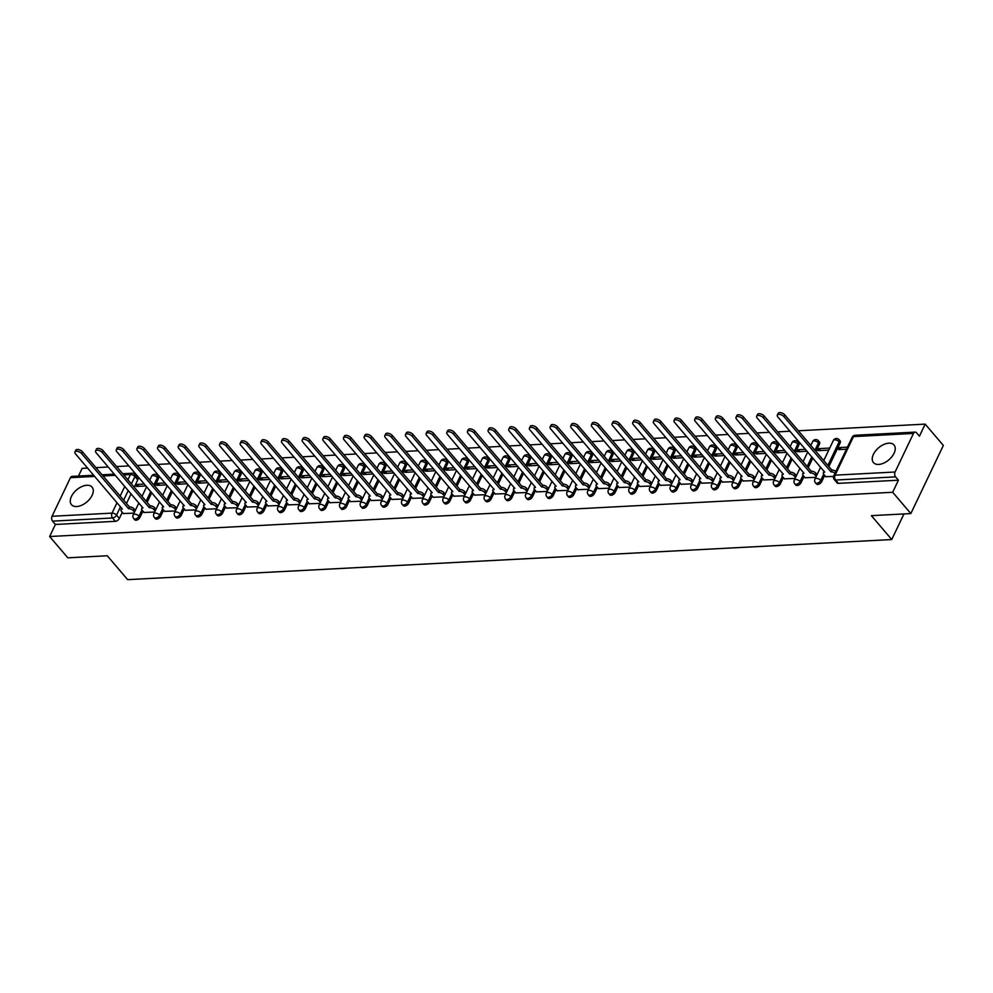 <?xml version="1.0" encoding="UTF-8"?>
<svg xmlns="http://www.w3.org/2000/svg" width="993" height="993" viewBox="0 0 993 993"><rect width="100%" height="100%" fill="white"/><g stroke="black" fill="none" stroke-linecap="round" stroke-linejoin="round"><path stroke-width="1.49" d="M888.822 443.176A13.53 7.907 -40.4 0 0 875.59 450.909A13.53 7.907 -40.4 0 0 873.455 462.589A13.53 7.907 -40.4 0 0 878.681 464.439A13.53 7.907 -40.4 0 0 891.913 456.693A13.53 7.907 -40.4 0 0 894.048 445.025A13.53 7.907 -40.4 0 0 888.822 443.176M86.838 485.279A13.53 7.907 -40.4 0 0 73.606 493.012A13.53 7.907 -40.4 0 0 71.471 504.68A13.53 7.907 -40.4 0 0 76.697 506.542A13.53 7.907 -40.4 0 0 89.929 498.796A13.53 7.907 -40.4 0 0 92.076 487.129A13.53 7.907 -40.4 0 0 86.838 485.279M816.445 483.963A3.475 2.023 -40.4 0 0 817.785 484.435A3.475 2.023 -40.4 0 0 821.732 481.568L820.727 480.389A3.475 2.023 139.6 0 1 816.78 483.256A3.475 2.023 139.6 0 1 815.439 482.784L816.445 483.963M795.79 485.043A3.475 2.023 -40.4 0 0 797.131 485.515A3.475 2.023 -40.4 0 0 801.078 482.66L800.073 481.481A3.475 2.023 139.6 0 1 796.125 484.336A3.475 2.023 139.6 0 1 794.785 483.864L795.79 485.043M775.123 486.136A3.475 2.023 -40.4 0 0 776.464 486.607A3.475 2.023 -40.4 0 0 780.411 483.74L779.418 482.561A3.475 2.023 139.6 0 1 775.459 485.428A3.475 2.023 139.6 0 1 774.118 484.956L775.123 486.136M754.469 487.215A3.475 2.023 -40.4 0 0 755.81 487.687A3.475 2.023 -40.4 0 0 759.757 484.82L758.751 483.641A3.475 2.023 139.6 0 1 754.804 486.508A3.475 2.023 139.6 0 1 753.464 486.036L754.469 487.215M733.815 488.295A3.475 2.023 -40.4 0 0 735.155 488.779A3.475 2.023 -40.4 0 0 739.102 485.912L738.097 484.733A3.475 2.023 139.6 0 1 734.15 487.6A3.475 2.023 139.6 0 1 732.809 487.116L733.815 488.295M713.148 489.388A3.475 2.023 -40.4 0 0 714.488 489.859A3.475 2.023 -40.4 0 0 718.435 486.992L717.43 485.813A3.475 2.023 139.6 0 1 713.483 488.68A3.475 2.023 139.6 0 1 712.142 488.208L713.148 489.388M692.493 490.468A3.475 2.023 -40.4 0 0 693.834 490.939A3.475 2.023 -40.4 0 0 697.781 488.072L696.776 486.905A3.475 2.023 139.6 0 1 692.829 489.76A3.475 2.023 139.6 0 1 691.488 489.288L692.493 490.468M671.839 491.547A3.475 2.023 -40.4 0 0 673.18 492.031A3.475 2.023 -40.4 0 0 677.127 489.164L676.121 487.985A3.475 2.023 139.6 0 1 672.174 490.852A3.475 2.023 139.6 0 1 670.834 490.368L671.839 491.547M651.172 492.64A3.475 2.023 -40.4 0 0 652.513 493.111A3.475 2.023 -40.4 0 0 656.46 490.244L655.454 489.065A3.475 2.023 139.6 0 1 651.507 491.932A3.475 2.023 139.6 0 1 650.167 491.461L651.172 492.64M630.518 493.72A3.475 2.023 -40.4 0 0 631.858 494.191A3.475 2.023 -40.4 0 0 635.805 491.336L634.8 490.157A3.475 2.023 139.6 0 1 630.853 493.012A3.475 2.023 139.6 0 1 629.512 492.54L630.518 493.72M609.863 494.799A3.475 2.023 -40.4 0 0 611.204 495.284A3.475 2.023 -40.4 0 0 615.151 492.416L614.146 491.237A3.475 2.023 139.6 0 1 610.198 494.104A3.475 2.023 139.6 0 1 608.858 493.633L609.863 494.799M589.197 495.892A3.475 2.023 -40.4 0 0 590.537 496.363A3.475 2.023 -40.4 0 0 594.484 493.496L593.479 492.317A3.475 2.023 139.6 0 1 589.532 495.184A3.475 2.023 139.6 0 1 588.191 494.713L589.197 495.892M568.542 496.972A3.475 2.023 -40.4 0 0 569.883 497.443A3.475 2.023 -40.4 0 0 573.83 494.588L572.824 493.409A3.475 2.023 139.6 0 1 568.877 496.277A3.475 2.023 139.6 0 1 567.537 495.792L568.542 496.972M547.888 498.064A3.475 2.023 -40.4 0 0 549.228 498.536A3.475 2.023 -40.4 0 0 553.175 495.668L552.17 494.489A3.475 2.023 139.6 0 1 548.223 497.356A3.475 2.023 139.6 0 1 546.882 496.885L547.888 498.064M527.221 499.144A3.475 2.023 -40.4 0 0 528.561 499.616A3.475 2.023 -40.4 0 0 532.509 496.748L531.503 495.569A3.475 2.023 139.6 0 1 527.556 498.436A3.475 2.023 139.6 0 1 526.216 497.965L527.221 499.144M506.567 500.224A3.475 2.023 -40.4 0 0 507.907 500.708A3.475 2.023 -40.4 0 0 511.854 497.841L510.849 496.661A3.475 2.023 139.6 0 1 506.902 499.529A3.475 2.023 139.6 0 1 505.561 499.045L506.567 500.224M485.912 501.316A3.475 2.023 -40.4 0 0 487.253 501.788A3.475 2.023 -40.4 0 0 491.2 498.92L490.194 497.741A3.475 2.023 139.6 0 1 486.247 500.609A3.475 2.023 139.6 0 1 484.907 500.137L485.912 501.316M465.245 502.396A3.475 2.023 -40.4 0 0 466.586 502.868A3.475 2.023 -40.4 0 0 470.533 500.013L469.528 498.834A3.475 2.023 139.6 0 1 465.58 501.688A3.475 2.023 139.6 0 1 464.24 501.217L465.245 502.396M444.591 503.476A3.475 2.023 -40.4 0 0 445.931 503.96A3.475 2.023 -40.4 0 0 449.879 501.093L448.873 499.913A3.475 2.023 139.6 0 1 444.926 502.781A3.475 2.023 139.6 0 1 443.586 502.297L444.591 503.476M423.937 504.568A3.475 2.023 -40.4 0 0 425.277 505.04A3.475 2.023 -40.4 0 0 429.224 502.173L428.219 500.993A3.475 2.023 139.6 0 1 424.272 503.861A3.475 2.023 139.6 0 1 422.931 503.389L423.937 504.568M403.27 505.648A3.475 2.023 -40.4 0 0 404.61 506.12A3.475 2.023 -40.4 0 0 408.557 503.265L407.552 502.086A3.475 2.023 139.6 0 1 403.605 504.94A3.475 2.023 139.6 0 1 402.264 504.469L403.27 505.648M382.615 506.74A3.475 2.023 -40.4 0 0 383.956 507.212A3.475 2.023 -40.4 0 0 387.903 504.345L386.898 503.166A3.475 2.023 139.6 0 1 382.95 506.033A3.475 2.023 139.6 0 1 381.61 505.561L382.615 506.74M361.961 507.82A3.475 2.023 -40.4 0 0 363.301 508.292A3.475 2.023 -40.4 0 0 367.249 505.425L366.243 504.245A3.475 2.023 139.6 0 1 362.296 507.113A3.475 2.023 139.6 0 1 360.956 506.641L361.961 507.82M341.294 508.9A3.475 2.023 -40.4 0 0 342.635 509.384A3.475 2.023 -40.4 0 0 346.582 506.517L345.576 505.338A3.475 2.023 139.6 0 1 341.629 508.205A3.475 2.023 139.6 0 1 340.289 507.721L341.294 508.9M320.64 509.992A3.475 2.023 -40.4 0 0 321.98 510.464A3.475 2.023 -40.4 0 0 325.927 507.597L324.922 506.418A3.475 2.023 139.6 0 1 320.975 509.285A3.475 2.023 139.6 0 1 319.634 508.813L320.64 509.992M299.973 511.072A3.475 2.023 -40.4 0 0 301.326 511.544A3.475 2.023 -40.4 0 0 305.273 508.677L304.268 507.51A3.475 2.023 139.6 0 1 300.32 510.365A3.475 2.023 139.6 0 1 298.98 509.893L299.973 511.072M279.318 512.152A3.475 2.023 -40.4 0 0 280.659 512.636A3.475 2.023 -40.4 0 0 284.606 509.769L283.601 508.59A3.475 2.023 139.6 0 1 279.654 511.457A3.475 2.023 139.6 0 1 278.313 510.973L279.318 512.152M258.664 513.244A3.475 2.023 -40.4 0 0 260.005 513.716A3.475 2.023 -40.4 0 0 263.952 510.849L262.946 509.67A3.475 2.023 139.6 0 1 258.999 512.537A3.475 2.023 139.6 0 1 257.659 512.065L258.664 513.244M237.997 514.324A3.475 2.023 -40.4 0 0 239.338 514.796A3.475 2.023 -40.4 0 0 243.297 511.941L242.292 510.762A3.475 2.023 139.6 0 1 238.345 513.617A3.475 2.023 139.6 0 1 237.004 513.145L237.997 514.324M217.343 515.404A3.475 2.023 -40.4 0 0 218.683 515.888A3.475 2.023 -40.4 0 0 222.631 513.021L221.625 511.842A3.475 2.023 139.6 0 1 217.678 514.709A3.475 2.023 139.6 0 1 216.337 514.237L217.343 515.404M196.688 516.497A3.475 2.023 -40.4 0 0 198.029 516.968A3.475 2.023 -40.4 0 0 201.976 514.101L200.971 512.922A3.475 2.023 139.6 0 1 197.024 515.789A3.475 2.023 139.6 0 1 195.683 515.317L196.688 516.497M176.022 517.576A3.475 2.023 -40.4 0 0 177.362 518.048A3.475 2.023 -40.4 0 0 181.322 515.193L180.316 514.014A3.475 2.023 139.6 0 1 176.369 516.881A3.475 2.023 139.6 0 1 175.029 516.397L176.022 517.576M155.367 518.669A3.475 2.023 -40.4 0 0 156.708 519.14A3.475 2.023 -40.4 0 0 160.655 516.273L159.65 515.094A3.475 2.023 139.6 0 1 155.702 517.961A3.475 2.023 139.6 0 1 154.362 517.49L155.367 518.669M134.713 519.749A3.475 2.023 -40.4 0 0 136.053 520.22A3.475 2.023 -40.4 0 0 140.001 517.353L138.995 516.174A3.475 2.023 139.6 0 1 135.048 519.041A3.475 2.023 139.6 0 1 133.707 518.569L134.713 519.749M910.842 513.58L871.382 515.652L891.739 539.547L127.638 579.651L107.281 555.77L67.822 557.83L49.65 536.518L892.682 492.267L910.842 513.58L943.35 445.435L925.178 424.123L798.347 430.776M790.006 431.223L777.693 431.868M769.339 432.303L757.026 432.948M748.685 433.382L736.372 434.028M728.03 434.475L715.717 435.12M707.364 435.555L695.05 436.2M686.709 436.635L674.396 437.28M666.055 437.727L653.742 438.372M645.388 438.807L633.075 439.452M624.734 439.887L612.42 440.544M604.079 440.979L591.766 441.624M583.412 442.059L571.099 442.704M562.758 443.151L550.445 443.797M542.104 444.231L529.79 444.876M521.437 445.311L509.124 445.956M500.782 446.403L488.469 447.049M480.128 447.483L467.815 448.128M459.461 448.563L447.148 449.221M438.807 449.655L426.494 450.301M418.152 450.735L405.839 451.381M397.485 451.827L385.172 452.473M376.831 452.907L364.518 453.553M356.177 453.987L343.863 454.633M335.51 455.079L323.197 455.725M314.855 456.159L302.542 456.805M294.201 457.239L281.888 457.885M273.534 458.332L261.221 458.977M252.88 459.411L240.567 460.057M232.225 460.491L219.912 461.149M211.559 461.584L199.245 462.229M190.904 462.664L178.591 463.309M170.25 463.756L157.937 464.401M149.583 464.836L137.27 465.481M128.929 465.916L116.615 466.561M108.274 467.008L95.961 467.653M87.607 468.088L82.158 468.373L78.497 476.044M925.178 424.123L919.431 436.188L916.601 432.861A3.475 2.234 87 0 0 915.112 432.116A3.475 2.234 87 0 0 913.473 433.444L895.078 472.01A3.475 2.234 87 0 0 895.599 476.876L835.61 480.029A3.475 2.023 139.6 0 1 834.269 479.557L837.099 482.871A3.475 2.023 139.6 0 0 838.44 483.355L835.61 480.029A3.475 2.234 87 0 1 835.088 475.163L895.078 472.01M892.682 492.267L898.429 480.202L895.599 476.876M137.742 479.88L134.911 476.553A3.475 2.023 139.6 0 0 134.899 474.443L137.729 477.757A3.475 2.023 139.6 0 1 137.742 479.88L134.229 487.228M131.101 493.794L126.483 503.476M122.288 512.264L119.346 518.445L116.516 515.119A3.475 2.023 139.6 0 1 112.557 517.986L52.567 521.139A3.475 2.234 -93 0 1 52.046 516.273L70.441 477.695A3.475 2.234 -93 0 1 72.092 476.379L93.702 475.237M52.567 521.139L55.397 524.453L49.65 536.518M165.037 482.958L157.912 483.33L159.538 485.242M157.912 483.33L156.931 485.378L166.663 484.869M144.022 512.45L154.672 512.065M185.691 481.878L178.566 482.25L180.192 484.162M178.566 482.25L177.586 484.299L187.317 483.777M164.677 511.358L175.327 510.985M206.345 480.786L199.221 481.158L200.847 483.07M199.221 481.158L198.252 483.206L207.971 482.697M185.343 510.278L195.993 509.906M227.012 479.706L219.887 480.078L221.513 481.99M219.887 480.078L218.907 482.126L228.638 481.617M205.998 509.198L216.648 508.813M247.667 478.626L240.542 478.998L242.168 480.897M240.542 478.998L239.561 481.034L249.293 480.525M226.652 508.106L237.302 507.733M268.321 477.534L261.196 477.906L262.822 479.818M261.196 477.906L260.228 479.954L269.947 479.445M247.319 507.026L257.969 506.653M288.988 476.454L281.863 476.826L283.489 478.738M281.863 476.826L280.882 478.874L290.614 478.365M267.973 505.934L278.623 505.561M309.642 475.362L302.517 475.746L304.143 477.645M302.517 475.746L301.537 477.782L311.268 477.273M288.628 504.854L299.278 504.481M330.297 474.282L323.172 474.654L324.798 476.566M323.172 474.654L322.204 476.702L331.923 476.193M309.295 503.774L319.945 503.389M350.963 473.202L343.839 473.574L345.465 475.486M343.839 473.574L342.858 475.622L352.589 475.101M329.949 502.681L340.599 502.309M371.618 472.109L364.493 472.494L366.119 474.393M364.493 472.494L363.512 474.53L373.244 474.021M350.603 501.602L361.253 501.229M392.272 471.03L385.147 471.402L386.774 473.313M385.147 471.402L384.179 473.45L393.898 472.941M371.27 500.522L381.92 500.137M412.939 469.95L405.814 470.322L407.44 472.221M405.814 470.322L404.834 472.358L414.565 471.849M391.925 499.429L402.575 499.057M433.593 468.857L426.469 469.23L428.095 471.141M426.469 469.23L425.488 471.278L435.219 470.769M412.579 498.349L423.229 497.977M454.248 467.777L447.123 468.15L448.749 470.061M447.123 468.15L446.155 470.198L455.874 469.689M433.246 497.257L443.896 496.885M474.915 466.698L467.79 467.07L469.416 468.969M467.79 467.07L466.809 469.106L476.541 468.597M453.9 496.177L464.55 495.805M495.569 465.605L488.444 465.978L490.07 467.889M488.444 465.978L487.464 468.026L497.195 467.517M474.555 495.097L485.205 494.725M516.223 464.525L509.099 464.898L510.725 466.809M509.099 464.898L508.131 466.946L517.849 466.437M495.222 494.005L505.871 493.633M536.89 463.433L529.765 463.818L531.392 465.717M529.765 463.818L528.785 465.854L538.516 465.345M515.876 492.925L526.526 492.553M557.545 462.353L550.42 462.726L552.046 464.637M550.42 462.726L549.452 464.774L559.171 464.265M536.53 491.845L547.18 491.461M578.199 461.273L571.074 461.646L572.7 463.557M571.074 461.646L570.106 463.694L579.825 463.172M557.197 490.753L567.847 490.381M598.866 460.181L591.741 460.553L593.367 462.465M591.741 460.553L590.761 462.601L600.492 462.093M577.852 489.673L588.501 489.301M619.52 459.101L612.396 459.474L614.022 461.385M612.396 459.474L611.427 461.522L621.146 461.013M598.506 488.593L609.156 488.208M640.175 458.021L633.05 458.394L634.676 460.293M633.05 458.394L632.082 460.429L641.801 459.92M619.173 487.501L629.823 487.129M660.841 456.929L653.717 457.301L655.343 459.213M653.717 457.301L652.736 459.349L662.468 458.84M639.827 486.421L650.477 486.049M681.496 455.849L674.371 456.221L675.997 458.133M674.371 456.221L673.403 458.269L683.122 457.761M660.482 485.329L671.131 484.956M702.15 454.757L695.026 455.142L696.652 457.041M695.026 455.142L694.057 457.177L703.776 456.668M681.148 484.249L691.798 483.876M722.817 453.677L715.692 454.049L717.318 455.961M715.692 454.049L714.712 456.097L724.443 455.588M701.803 483.169L712.453 482.784M743.472 452.597L736.347 452.969L737.973 454.881M736.347 452.969L735.379 455.017L745.098 454.496M722.457 482.077L733.107 481.704M764.126 451.505L757.001 451.889L758.627 453.789M757.001 451.889L756.033 453.925L765.752 453.416M743.124 480.997L753.774 480.624M784.793 450.425L777.668 450.797L779.294 452.709M777.668 450.797L776.687 452.845L786.419 452.336M763.778 479.917L774.428 479.532M805.447 449.345L798.322 449.717L799.948 451.616M798.322 449.717L797.354 451.753L807.073 451.244M784.433 478.825L795.083 478.452M829.726 448.066L818.977 448.625L820.603 450.537M818.977 448.625L818.009 450.673L828.745 450.114M805.1 477.745L815.75 477.372M847.463 447.135L839.644 447.545L841.27 449.457M839.644 447.545L838.663 449.593L846.483 449.184M825.754 476.652L833.549 476.429M840.128 443.002L839.122 441.823A3.475 2.023 139.6 0 0 839.122 439.713L840.128 440.892A3.475 2.023 -40.4 0 1 840.128 443.002L828.87 466.598M824.674 475.399L821.732 481.568M819.473 444.082L818.468 442.903A3.475 2.023 139.6 0 0 818.455 440.793L819.461 441.972A3.475 2.023 -40.4 0 1 819.473 444.082L815.961 451.443M812.833 458.009L808.215 467.678M804.02 476.479L801.078 482.66M798.806 445.174L797.813 443.995A3.475 2.023 139.6 0 0 797.801 441.885L798.806 443.064A3.475 2.023 -40.4 0 1 798.806 445.174L795.306 452.535M792.178 459.089L787.561 468.77M783.365 477.571L780.411 483.74M778.152 446.254L777.147 445.075A3.475 2.023 139.6 0 0 777.147 442.965L778.152 444.144A3.475 2.023 -40.4 0 1 778.152 446.254L774.639 453.615M771.511 460.169L766.894 469.85M762.698 478.651L759.757 484.82M757.498 447.334L756.492 446.167A3.475 2.023 139.6 0 0 756.48 444.045L757.485 445.224A3.475 2.023 -40.4 0 1 757.498 447.334L753.985 454.695M750.857 461.261L746.24 470.93M742.044 479.731L739.102 485.912M736.831 448.426L735.838 447.247A3.475 2.023 139.6 0 0 735.825 445.137L736.831 446.316A3.475 2.023 -40.4 0 1 736.831 448.426L733.33 455.787M730.203 462.341L725.585 472.023M721.39 480.823L718.435 486.992M716.176 449.506L715.171 448.327A3.475 2.023 139.6 0 0 715.171 446.217L716.176 447.396A3.475 2.023 -40.4 0 1 716.176 449.506L712.664 456.867M709.536 463.433L704.918 473.102M700.723 481.903L697.781 488.072M695.522 450.599L694.517 449.419A3.475 2.023 139.6 0 0 694.504 447.309L695.51 448.476A3.475 2.023 -40.4 0 1 695.522 450.599L692.009 457.947M688.881 464.513L684.264 474.195M680.068 482.983L677.127 489.164M674.855 451.678L673.862 450.499A3.475 2.023 139.6 0 0 673.85 448.389L674.855 449.568A3.475 2.023 -40.4 0 1 674.855 451.678L671.355 459.039M668.227 465.593L663.609 475.275M659.414 484.075L656.46 490.244M654.201 452.758L653.195 451.579A3.475 2.023 139.6 0 0 653.195 449.469L654.201 450.648A3.475 2.023 -40.4 0 1 654.201 452.758L650.688 460.119M647.56 466.685L642.943 476.355M638.747 485.155L635.805 491.336M633.546 453.851L632.541 452.671A3.475 2.023 139.6 0 0 632.529 450.561L633.534 451.741A3.475 2.023 -40.4 0 1 633.546 453.851L630.034 461.211M626.906 467.765L622.288 477.447M618.093 486.235L615.151 492.416M612.88 454.931L611.887 453.751A3.475 2.023 139.6 0 0 611.874 451.641L612.88 452.82A3.475 2.023 -40.4 0 1 612.88 454.931L609.379 462.291M606.251 468.845L601.634 478.527M597.438 487.327L594.484 493.496M592.225 456.01L591.22 454.844A3.475 2.023 139.6 0 0 591.22 452.721L592.213 453.9A3.475 2.023 -40.4 0 1 592.225 456.01L588.712 463.371M585.585 469.937L580.967 479.607M576.772 488.407L573.83 494.588M571.571 457.103L570.565 455.924A3.475 2.023 139.6 0 0 570.553 453.813L571.558 454.993A3.475 2.023 -40.4 0 1 571.571 457.103L568.058 464.463M564.93 471.017L560.313 480.699M556.117 489.499L553.175 495.668M550.904 458.183L549.911 457.003A3.475 2.023 139.6 0 0 549.899 454.893L550.904 456.072A3.475 2.023 -40.4 0 1 550.904 458.183L547.404 465.543M544.276 472.109L539.658 481.779M535.463 490.579L532.509 496.748M530.25 459.275L529.244 458.096A3.475 2.023 139.6 0 0 529.244 455.973L530.237 457.152A3.475 2.023 -40.4 0 1 530.25 459.275L526.737 466.623M523.609 473.189L518.991 482.871M514.796 491.659L511.854 497.841M509.595 460.355L508.59 459.176A3.475 2.023 139.6 0 0 508.577 457.065L509.583 458.245A3.475 2.023 -40.4 0 1 509.595 460.355L506.082 467.715M502.954 474.269L498.337 483.951M494.142 492.751L491.2 498.92M488.928 461.435L487.935 460.255A3.475 2.023 139.6 0 0 487.923 458.145L488.928 459.325A3.475 2.023 -40.4 0 1 488.928 461.435L485.428 468.795M482.3 475.362L477.683 485.031M473.487 493.831L470.533 500.013M468.274 462.527L467.269 461.348A3.475 2.023 139.6 0 0 467.269 459.238L468.262 460.417A3.475 2.023 -40.4 0 1 468.274 462.527L464.761 469.888M461.633 476.441L457.016 486.123M452.82 494.911L449.879 501.093M447.62 463.607L446.614 462.428A3.475 2.023 139.6 0 0 446.602 460.318L447.607 461.497A3.475 2.023 -40.4 0 1 447.62 463.607L444.107 470.967M440.979 477.521L436.361 487.203M432.166 496.004L429.224 502.173M426.953 464.687L425.947 463.508A3.475 2.023 139.6 0 0 425.947 461.397L426.953 462.577A3.475 2.023 -40.4 0 1 426.953 464.687L423.452 472.047M420.324 478.614L415.707 488.283M411.512 497.083L408.557 503.265M406.298 465.779L405.293 464.6A3.475 2.023 139.6 0 0 405.293 462.49L406.286 463.669A3.475 2.023 -40.4 0 1 406.298 465.779L402.786 473.14M399.658 479.693L395.04 489.375M390.845 498.176L387.903 504.345M385.644 466.859L384.639 465.68A3.475 2.023 139.6 0 0 384.626 463.57L385.632 464.749A3.475 2.023 -40.4 0 1 385.644 466.859L382.131 474.22M379.003 480.773L374.386 490.455M370.19 499.256L367.249 505.425M364.977 467.939L363.972 466.772A3.475 2.023 139.6 0 0 363.972 464.65L364.977 465.829A3.475 2.023 -40.4 0 1 364.977 467.939L361.477 475.299M358.349 481.866L353.731 491.535M349.536 500.335L346.582 506.517M344.323 469.031L343.317 467.852A3.475 2.023 139.6 0 0 343.317 465.742L344.31 466.921A3.475 2.023 -40.4 0 1 344.323 469.031L340.81 476.392M337.682 482.946L333.065 492.627M328.869 501.428L325.927 507.597M323.668 470.111L322.663 468.932A3.475 2.023 139.6 0 0 322.651 466.822L323.656 468.001A3.475 2.023 -40.4 0 1 323.668 470.111L320.156 477.472M317.028 484.038L312.41 493.707M308.215 502.508L305.273 508.677M303.002 471.203L301.996 470.024A3.475 2.023 139.6 0 0 301.996 467.914L303.002 469.081A3.475 2.023 -40.4 0 1 303.002 471.203L299.501 478.552M296.373 485.118L291.756 494.799M287.56 503.588L284.606 509.769M282.347 472.283L281.342 471.104A3.475 2.023 139.6 0 0 281.329 468.994L282.335 470.173A3.475 2.023 -40.4 0 1 282.347 472.283L278.834 479.644M275.706 486.198L271.089 495.879M266.894 504.68L263.952 510.849M261.693 473.363L260.687 472.184A3.475 2.023 139.6 0 0 260.675 470.074L261.68 471.253A3.475 2.023 -40.4 0 1 261.693 473.363L258.18 480.724M255.052 487.29L250.435 496.959M246.239 505.76L243.297 511.941M241.026 474.455L240.021 473.276A3.475 2.023 139.6 0 0 240.021 471.166L241.026 472.345A3.475 2.023 -40.4 0 1 241.026 474.455L237.526 481.816M234.398 488.37L229.78 498.052M225.585 506.84L222.631 513.021M220.372 475.535L219.366 474.356A3.475 2.023 139.6 0 0 219.354 472.246L220.359 473.425A3.475 2.023 -40.4 0 1 220.372 475.535L216.859 482.896M213.731 489.45L209.113 499.131M204.918 507.932L201.976 514.101M199.717 476.615L198.712 475.448A3.475 2.023 139.6 0 0 198.699 473.326L199.705 474.505A3.475 2.023 -40.4 0 1 199.717 476.615L196.204 483.976M193.076 490.542L188.459 500.211M184.264 509.012L181.322 515.193M179.05 477.707L178.045 476.528A3.475 2.023 139.6 0 0 178.045 474.418L179.05 475.597A3.475 2.023 -40.4 0 1 179.05 477.707L175.55 485.068M172.41 491.622L167.805 501.304M163.609 510.104L160.655 516.273M158.396 478.787L157.391 477.608A3.475 2.023 139.6 0 0 157.378 475.498L158.383 476.677A3.475 2.023 -40.4 0 1 158.396 478.787L154.883 486.148M151.755 492.714L147.138 502.384M142.942 511.184L140.001 517.353M903.953 513.94L891.739 539.547M144.37 484.038L137.245 484.423L138.871 486.322M137.245 484.423L136.277 486.458L145.996 485.949M123.368 513.53L134.018 513.158M898.429 480.202L838.44 483.355M55.397 524.453L115.387 521.313A3.475 2.023 -40.4 0 0 119.346 518.445M134.489 512.14L133.273 510.712A3.475 1.713 -154.5 0 0 128.792 508.701L129.649 506.939A3.475 1.713 25.5 0 1 134.117 508.937L135.333 510.377M128.593 508.714L81.587 453.553A3.984 1.961 -154.5 0 0 77.851 451.393A3.984 1.961 -154.5 0 0 74.934 451.989L75.778 450.214A3.984 1.961 25.5 0 1 78.695 449.618A3.984 1.961 25.5 0 1 82.431 451.778L129.45 506.951M74.934 451.989A3.984 1.961 -154.5 0 0 75.493 453.863L122.313 509.049A3.475 1.713 -154.5 0 0 121.009 509.694A3.475 1.713 -154.5 0 0 121.481 511.333L123.517 513.704M155.156 511.06L153.927 509.62A3.475 1.713 -154.5 0 0 149.459 507.622L150.303 505.847A3.475 1.713 25.5 0 1 154.771 507.857L156 509.285M149.26 507.634L102.242 452.46A3.984 1.961 -154.5 0 0 98.506 450.313A3.984 1.961 -154.5 0 0 95.589 450.909L96.445 449.134A3.984 1.961 25.5 0 1 99.35 448.538A3.984 1.961 25.5 0 1 103.086 450.698L150.104 505.859M95.589 450.909A3.984 1.961 -154.5 0 0 96.147 452.783L142.967 507.969A3.475 1.713 -154.5 0 0 141.664 508.615A3.475 1.713 -154.5 0 0 142.148 510.241L144.171 512.624M175.811 509.98L174.594 508.54A3.475 1.713 -154.5 0 0 170.113 506.542L170.957 504.767A3.475 1.713 25.5 0 1 175.438 506.765L176.655 508.205M169.915 506.554L122.896 451.381A3.984 1.961 -154.5 0 0 119.172 449.221A3.984 1.961 -154.5 0 0 116.255 449.817L117.1 448.054A3.984 1.961 25.5 0 1 120.016 447.446A3.984 1.961 25.5 0 1 123.74 449.606L170.759 504.779M116.255 449.817A3.984 1.961 -154.5 0 0 116.814 451.703L163.622 506.877A3.475 1.713 -154.5 0 0 162.318 507.522A3.475 1.713 -154.5 0 0 162.802 509.161L164.826 511.532M196.465 508.888L195.249 507.46A3.475 1.713 -154.5 0 0 190.78 505.449L191.624 503.687A3.475 1.713 25.5 0 1 196.093 505.685L197.309 507.113M190.582 505.462L143.563 450.301A3.984 1.961 -154.5 0 0 139.827 448.141A3.984 1.961 -154.5 0 0 136.91 448.737L137.754 446.962A3.984 1.961 25.5 0 1 140.671 446.366A3.984 1.961 25.5 0 1 144.407 448.526L191.426 503.687M136.91 448.737A3.984 1.961 -154.5 0 0 137.468 450.611L184.288 505.797A3.475 1.713 -154.5 0 0 182.985 506.442A3.475 1.713 -154.5 0 0 183.457 508.081L185.492 510.452M217.132 507.808L215.903 506.368A3.475 1.713 -154.5 0 0 211.435 504.37L212.279 502.595A3.475 1.713 25.5 0 1 216.747 504.605L217.976 506.033M211.236 504.382L164.217 449.208A3.984 1.961 -154.5 0 0 160.481 447.049A3.984 1.961 -154.5 0 0 157.564 447.657L158.421 445.882A3.984 1.961 25.5 0 1 161.325 445.286A3.984 1.961 25.5 0 1 165.061 447.446L212.08 502.607M157.564 447.657A3.984 1.961 -154.5 0 0 158.123 449.531L204.943 504.705A3.475 1.713 -154.5 0 0 203.639 505.363A3.475 1.713 -154.5 0 0 204.124 506.989L206.147 509.372M237.786 506.715L236.57 505.288A3.475 1.713 -154.5 0 0 232.089 503.29L232.933 501.515A3.475 1.713 25.5 0 1 237.414 503.513L238.63 504.953M231.89 503.29L184.872 448.128A3.984 1.961 -154.5 0 0 181.148 445.969A3.984 1.961 -154.5 0 0 178.231 446.565L179.075 444.802A3.984 1.961 25.5 0 1 181.992 444.194A3.984 1.961 25.5 0 1 185.716 446.353L232.734 501.527M178.231 446.565A3.984 1.961 -154.5 0 0 178.79 448.451L225.597 503.625A3.475 1.713 -154.5 0 0 224.294 504.27A3.475 1.713 -154.5 0 0 224.778 505.909L226.801 508.279M258.441 505.636L257.224 504.208A3.475 1.713 -154.5 0 0 252.756 502.197L253.6 500.435A3.475 1.713 25.5 0 1 258.068 502.433L259.285 503.861M252.557 502.21L205.539 447.049A3.984 1.961 -154.5 0 0 201.802 444.889A3.984 1.961 -154.5 0 0 198.885 445.485L199.73 443.71A3.984 1.961 25.5 0 1 202.646 443.114A3.984 1.961 25.5 0 1 206.383 445.274L253.401 500.435M198.885 445.485A3.984 1.961 -154.5 0 0 199.444 447.359L246.264 502.545A3.475 1.713 -154.5 0 0 244.961 503.19A3.475 1.713 -154.5 0 0 245.432 504.816L247.468 507.2M279.107 504.556L277.879 503.116A3.475 1.713 -154.5 0 0 273.41 501.117L274.254 499.342A3.475 1.713 25.5 0 1 278.723 501.353L279.952 502.781M273.212 501.13L226.193 445.956A3.984 1.961 -154.5 0 0 222.457 443.797A3.984 1.961 -154.5 0 0 219.54 444.405L220.396 442.63A3.984 1.961 25.5 0 1 223.301 442.034A3.984 1.961 25.5 0 1 227.037 444.181L274.056 499.355M219.54 444.405A3.984 1.961 -154.5 0 0 220.098 446.279L266.918 501.453A3.475 1.713 -154.5 0 0 265.615 502.11A3.475 1.713 -154.5 0 0 266.099 503.736L268.122 506.12M299.762 503.463L298.545 502.036A3.475 1.713 -154.5 0 0 294.065 500.038L294.909 498.263A3.475 1.713 25.5 0 1 299.389 500.261L300.606 501.701M293.866 500.038L246.847 444.876A3.984 1.961 -154.5 0 0 243.124 442.717A3.984 1.961 -154.5 0 0 240.207 443.312L241.051 441.55A3.984 1.961 25.5 0 1 243.968 440.942A3.984 1.961 25.5 0 1 247.691 443.101L294.71 498.275M240.207 443.312A3.984 1.961 -154.5 0 0 240.765 445.199L287.573 500.373A3.475 1.713 -154.5 0 0 286.269 501.018A3.475 1.713 -154.5 0 0 286.754 502.657L288.777 505.027M320.416 502.384L319.2 500.956A3.475 1.713 -154.5 0 0 314.731 498.945L315.575 497.17A3.475 1.713 25.5 0 1 320.044 499.181L321.273 500.609M314.533 498.958L267.514 443.784A3.984 1.961 -154.5 0 0 263.778 441.637A3.984 1.961 -154.5 0 0 260.861 442.233L261.705 440.458A3.984 1.961 25.5 0 1 264.622 439.862A3.984 1.961 25.5 0 1 268.358 442.022L315.377 497.183M260.861 442.233A3.984 1.961 -154.5 0 0 261.42 444.107L308.24 499.293A3.475 1.713 -154.5 0 0 306.936 499.938A3.475 1.713 -154.5 0 0 307.408 501.564L309.444 503.947M341.083 501.304L339.854 499.864A3.475 1.713 -154.5 0 0 335.386 497.865L336.23 496.09A3.475 1.713 25.5 0 1 340.698 498.089L341.927 499.529M335.187 497.878L288.169 442.704A3.984 1.961 -154.5 0 0 284.432 440.544A3.984 1.961 -154.5 0 0 281.516 441.153L282.372 439.378A3.984 1.961 25.5 0 1 285.276 438.769A3.984 1.961 25.5 0 1 289.013 440.929L336.031 496.103M281.516 441.153A3.984 1.961 -154.5 0 0 282.074 443.027L328.894 498.201A3.475 1.713 -154.5 0 0 327.591 498.846A3.475 1.713 -154.5 0 0 328.075 500.484L330.098 502.868M361.737 500.211L360.521 498.784A3.475 1.713 -154.5 0 0 356.04 496.773L356.884 495.01A3.475 1.713 25.5 0 1 361.365 497.009L362.582 498.449M355.842 496.785L308.823 441.624A3.984 1.961 -154.5 0 0 305.099 439.465A3.984 1.961 -154.5 0 0 302.182 440.06L303.026 438.285A3.984 1.961 25.5 0 1 305.943 437.69A3.984 1.961 25.5 0 1 309.667 439.849L356.686 495.023M302.182 440.06A3.984 1.961 -154.5 0 0 302.741 441.935L349.548 497.121A3.475 1.713 -154.5 0 0 348.245 497.766A3.475 1.713 -154.5 0 0 348.729 499.405L350.752 501.775M382.392 499.131L381.175 497.692A3.475 1.713 -154.5 0 0 376.707 495.693L377.551 493.918A3.475 1.713 25.5 0 1 382.02 495.929L383.248 497.356M376.508 495.706L329.49 440.532A3.984 1.961 -154.5 0 0 325.754 438.372A3.984 1.961 -154.5 0 0 322.837 438.98L323.681 437.205A3.984 1.961 25.5 0 1 326.598 436.61A3.984 1.961 25.5 0 1 330.334 438.769L377.352 493.931M322.837 438.98A3.984 1.961 -154.5 0 0 323.395 440.855L370.215 496.028A3.475 1.713 -154.5 0 0 368.912 496.686A3.475 1.713 -154.5 0 0 369.396 498.312L371.419 500.695M403.059 498.052L401.83 496.612A3.475 1.713 -154.5 0 0 397.361 494.613L398.205 492.838A3.475 1.713 25.5 0 1 402.674 494.837L403.903 496.277M397.163 494.626L350.144 439.452A3.984 1.961 -154.5 0 0 346.408 437.292A3.984 1.961 -154.5 0 0 343.504 437.888L344.348 436.126A3.984 1.961 25.5 0 1 347.252 435.517A3.984 1.961 25.5 0 1 350.988 437.677L398.007 492.851M343.504 437.888A3.984 1.961 -154.5 0 0 344.05 439.775L390.87 494.948A3.475 1.713 -154.5 0 0 389.566 495.594A3.475 1.713 -154.5 0 0 390.05 497.232L392.074 499.603M423.713 496.959L422.497 495.532A3.475 1.713 -154.5 0 0 418.016 493.521L418.86 491.758A3.475 1.713 25.5 0 1 423.341 493.757L424.557 495.184M417.817 493.533L370.799 438.372A3.984 1.961 -154.5 0 0 367.075 436.212A3.984 1.961 -154.5 0 0 364.158 436.808L365.002 435.033A3.984 1.961 25.5 0 1 367.919 434.438A3.984 1.961 25.5 0 1 371.643 436.597L418.661 491.758M364.158 436.808A3.984 1.961 -154.5 0 0 364.716 438.683L411.524 493.869A3.475 1.713 -154.5 0 0 410.221 494.514A3.475 1.713 -154.5 0 0 410.705 496.152L412.728 498.523M444.368 495.879L443.151 494.44A3.475 1.713 -154.5 0 0 438.683 492.441L439.527 490.666A3.475 1.713 25.5 0 1 443.995 492.677L445.224 494.104M438.484 492.454L391.465 437.28A3.984 1.961 -154.5 0 0 387.729 435.12A3.984 1.961 -154.5 0 0 384.812 435.728L385.656 433.953A3.984 1.961 25.5 0 1 388.573 433.358A3.984 1.961 25.5 0 1 392.309 435.505L439.328 490.679M384.812 435.728A3.984 1.961 -154.5 0 0 385.371 437.603L432.191 492.776A3.475 1.713 -154.5 0 0 430.888 493.434A3.475 1.713 -154.5 0 0 431.372 495.06L433.395 497.443M465.034 494.787L463.805 493.36A3.475 1.713 -154.5 0 0 459.337 491.361L460.181 489.586A3.475 1.713 25.5 0 1 464.65 491.585L465.878 493.024M459.138 491.361L412.12 436.2A3.984 1.961 -154.5 0 0 408.384 434.04A3.984 1.961 -154.5 0 0 405.479 434.636L406.323 432.874A3.984 1.961 25.5 0 1 409.24 432.265A3.984 1.961 25.5 0 1 412.964 434.425L459.982 489.599M405.479 434.636A3.984 1.961 -154.5 0 0 406.025 436.523L452.845 491.696A3.475 1.713 -154.5 0 0 451.542 492.342A3.475 1.713 -154.5 0 0 452.026 493.98L454.049 496.351M485.689 493.707L484.472 492.28A3.475 1.713 -154.5 0 0 479.991 490.269L480.835 488.494A3.475 1.713 25.5 0 1 485.316 490.505L486.533 491.932M479.793 490.281L432.774 435.108A3.984 1.961 -154.5 0 0 429.05 432.96A3.984 1.961 -154.5 0 0 426.134 433.556L426.978 431.781A3.984 1.961 25.5 0 1 429.895 431.185A3.984 1.961 25.5 0 1 433.618 433.345L480.637 488.506M426.134 433.556A3.984 1.961 -154.5 0 0 426.692 435.43L473.5 490.616A3.475 1.713 -154.5 0 0 472.196 491.262A3.475 1.713 -154.5 0 0 472.68 492.888L474.704 495.271M506.343 492.627L505.127 491.187A3.475 1.713 -154.5 0 0 500.658 489.189L501.502 487.414A3.475 1.713 25.5 0 1 505.971 489.412L507.2 490.852M500.46 489.201L453.441 434.028A3.984 1.961 -154.5 0 0 449.705 431.868A3.984 1.961 -154.5 0 0 446.788 432.476L447.632 430.701A3.984 1.961 25.5 0 1 450.549 430.106A3.984 1.961 25.5 0 1 454.285 432.253L501.304 487.426M446.788 432.476A3.984 1.961 -154.5 0 0 447.346 434.351L494.166 489.524A3.475 1.713 -154.5 0 0 492.863 490.182A3.475 1.713 -154.5 0 0 493.347 491.808L495.37 494.191M527.01 491.535L525.781 490.108A3.475 1.713 -154.5 0 0 521.313 488.097L522.157 486.334A3.475 1.713 25.5 0 1 526.625 488.333L527.854 489.772M521.114 488.109L474.095 432.948A3.984 1.961 -154.5 0 0 470.359 430.788A3.984 1.961 -154.5 0 0 467.455 431.384L468.299 429.609A3.984 1.961 25.5 0 1 471.216 429.013A3.984 1.961 25.5 0 1 474.939 431.173L521.958 486.347M467.455 431.384A3.984 1.961 -154.5 0 0 468.001 433.258L514.821 488.444A3.475 1.713 -154.5 0 0 513.518 489.09A3.475 1.713 -154.5 0 0 514.002 490.728L516.025 493.099M547.664 490.455L546.448 489.015A3.475 1.713 -154.5 0 0 541.967 487.017L542.811 485.242A3.475 1.713 25.5 0 1 547.292 487.253L548.508 488.68M541.768 487.029L494.75 431.856A3.984 1.961 -154.5 0 0 491.026 429.708A3.984 1.961 -154.5 0 0 488.109 430.304L488.953 428.529A3.984 1.961 25.5 0 1 491.87 427.933A3.984 1.961 25.5 0 1 495.594 430.093L542.612 485.254M488.109 430.304A3.984 1.961 -154.5 0 0 488.668 432.178L535.475 487.364A3.475 1.713 -154.5 0 0 534.172 488.01A3.475 1.713 -154.5 0 0 534.656 489.636L536.679 492.019M568.319 489.375L567.102 487.935A3.475 1.713 -154.5 0 0 562.634 485.937L563.478 484.162A3.475 1.713 25.5 0 1 567.946 486.16L569.175 487.6M562.435 485.949L515.417 430.776A3.984 1.961 -154.5 0 0 511.68 428.616A3.984 1.961 -154.5 0 0 508.764 429.212L509.608 427.449A3.984 1.961 25.5 0 1 512.525 426.841A3.984 1.961 25.5 0 1 516.261 429.001L563.279 484.174M508.764 429.212A3.984 1.961 -154.5 0 0 509.322 431.099L556.142 486.272A3.475 1.713 -154.5 0 0 554.839 486.918A3.475 1.713 -154.5 0 0 555.323 488.556L557.346 490.927M588.986 488.283L587.757 486.855A3.475 1.713 -154.5 0 0 583.288 484.845L584.132 483.082A3.475 1.713 25.5 0 1 588.613 485.08L589.83 486.508M583.09 484.857L536.071 429.696A3.984 1.961 -154.5 0 0 532.335 427.536A3.984 1.961 -154.5 0 0 529.43 428.132L530.274 426.357A3.984 1.961 25.5 0 1 533.191 425.761A3.984 1.961 25.5 0 1 536.915 427.921L583.934 483.082M529.43 428.132A3.984 1.961 -154.5 0 0 529.977 430.006L576.796 485.192A3.475 1.713 -154.5 0 0 575.493 485.838A3.475 1.713 -154.5 0 0 575.977 487.476L578 489.847M609.64 487.203L608.424 485.763A3.475 1.713 -154.5 0 0 603.943 483.765L604.787 481.99A3.475 1.713 25.5 0 1 609.268 484.001L610.484 485.428M603.744 483.777L556.725 428.604A3.984 1.961 -154.5 0 0 553.002 426.444A3.984 1.961 -154.5 0 0 550.085 427.052L550.929 425.277A3.984 1.961 25.5 0 1 553.846 424.681A3.984 1.961 25.5 0 1 557.582 426.841L604.588 482.002M550.085 427.052A3.984 1.961 -154.5 0 0 550.643 428.926L597.463 484.1A3.475 1.713 -154.5 0 0 596.148 484.758A3.475 1.713 -154.5 0 0 596.632 486.384L598.655 488.767M630.307 486.111L629.078 484.683A3.475 1.713 -154.5 0 0 624.609 482.685L625.453 480.91A3.475 1.713 25.5 0 1 629.922 482.908L631.151 484.348M624.411 482.685L577.392 427.524A3.984 1.961 -154.5 0 0 573.656 425.364A3.984 1.961 -154.5 0 0 570.739 425.96L571.583 424.197A3.984 1.961 25.5 0 1 574.5 423.589A3.984 1.961 25.5 0 1 578.236 425.749L625.255 480.922M570.739 425.96A3.984 1.961 -154.5 0 0 571.298 427.846L618.118 483.02A3.475 1.713 -154.5 0 0 616.814 483.665A3.475 1.713 -154.5 0 0 617.298 485.304L619.322 487.675M650.961 485.031L649.732 483.603A3.475 1.713 -154.5 0 0 645.264 481.593L646.108 479.83A3.475 1.713 25.5 0 1 650.589 481.828L651.805 483.256M645.065 481.605L598.047 426.444A3.984 1.961 -154.5 0 0 594.311 424.284A3.984 1.961 -154.5 0 0 591.406 424.88L592.25 423.105A3.984 1.961 25.5 0 1 595.167 422.509A3.984 1.961 25.5 0 1 598.891 424.669L645.909 479.83M591.406 424.88A3.984 1.961 -154.5 0 0 591.952 426.754L638.772 481.94A3.475 1.713 -154.5 0 0 637.469 482.586A3.475 1.713 -154.5 0 0 637.953 484.212L639.976 486.595M671.616 483.951L670.399 482.511A3.475 1.713 -154.5 0 0 665.918 480.513L666.762 478.738A3.475 1.713 25.5 0 1 671.243 480.749L672.46 482.176M665.72 480.525L618.701 425.352A3.984 1.961 -154.5 0 0 614.977 423.192A3.984 1.961 -154.5 0 0 612.06 423.8L612.904 422.025A3.984 1.961 25.5 0 1 615.821 421.429A3.984 1.961 25.5 0 1 619.558 423.577L666.564 478.75M612.06 423.8A3.984 1.961 -154.5 0 0 612.619 425.674L659.439 480.848A3.475 1.713 -154.5 0 0 658.123 481.506A3.475 1.713 -154.5 0 0 658.607 483.132L660.63 485.515M692.282 482.859L691.054 481.431A3.475 1.713 -154.5 0 0 686.585 479.433L687.429 477.658A3.475 1.713 25.5 0 1 691.898 479.656L693.126 481.096M686.386 479.433L639.368 424.272A3.984 1.961 -154.5 0 0 635.632 422.112A3.984 1.961 -154.5 0 0 632.715 422.708L633.559 420.945A3.984 1.961 25.5 0 1 636.476 420.337A3.984 1.961 25.5 0 1 640.212 422.497L687.23 477.67M632.715 422.708A3.984 1.961 -154.5 0 0 633.273 424.594L680.093 479.768A3.475 1.713 -154.5 0 0 678.79 480.413A3.475 1.713 -154.5 0 0 679.274 482.052L681.297 484.423M712.937 481.779L711.708 480.351A3.475 1.713 -154.5 0 0 707.239 478.341L708.083 476.566A3.475 1.713 25.5 0 1 712.564 478.576L713.781 480.004M707.041 478.353L660.022 423.179A3.984 1.961 -154.5 0 0 656.286 421.032A3.984 1.961 -154.5 0 0 653.382 421.628L654.226 419.853A3.984 1.961 25.5 0 1 657.143 419.257A3.984 1.961 25.5 0 1 660.866 421.417L707.885 476.578M653.382 421.628A3.984 1.961 -154.5 0 0 653.928 423.502L700.748 478.688A3.475 1.713 -154.5 0 0 699.444 479.334A3.475 1.713 -154.5 0 0 699.928 480.96L701.952 483.343M733.591 480.699L732.375 479.259A3.475 1.713 -154.5 0 0 727.894 477.261L728.738 475.486A3.475 1.713 25.5 0 1 733.219 477.484L734.435 478.924M727.695 477.273L680.677 422.099A3.984 1.961 -154.5 0 0 676.953 419.94A3.984 1.961 -154.5 0 0 674.036 420.548L674.88 418.773A3.984 1.961 25.5 0 1 677.797 418.165A3.984 1.961 25.5 0 1 681.533 420.324L728.539 475.498M674.036 420.548A3.984 1.961 -154.5 0 0 674.595 422.422L721.415 477.596A3.475 1.713 -154.5 0 0 720.099 478.241A3.475 1.713 -154.5 0 0 720.583 479.88L722.606 482.263M754.258 479.607L753.029 478.179A3.475 1.713 -154.5 0 0 748.561 476.168L749.405 474.406A3.475 1.713 25.5 0 1 753.873 476.404L755.102 477.844M748.362 476.181L701.343 421.02A3.984 1.961 -154.5 0 0 697.607 418.86A3.984 1.961 -154.5 0 0 694.69 419.456L695.534 417.681A3.984 1.961 25.5 0 1 698.451 417.085A3.984 1.961 25.5 0 1 702.188 419.245L749.206 474.418M694.69 419.456A3.984 1.961 -154.5 0 0 695.249 421.33L742.069 476.516A3.475 1.713 -154.5 0 0 740.766 477.161A3.475 1.713 -154.5 0 0 741.25 478.8L743.273 481.171M774.912 478.527L773.684 477.087A3.475 1.713 -154.5 0 0 769.215 475.088L770.059 473.313A3.475 1.713 25.5 0 1 774.54 475.324L775.756 476.752M769.016 475.101L721.998 419.927A3.984 1.961 -154.5 0 0 718.274 417.768A3.984 1.961 -154.5 0 0 715.357 418.376L716.201 416.601A3.984 1.961 25.5 0 1 719.118 416.005A3.984 1.961 25.5 0 1 722.842 418.165L769.86 473.326M715.357 418.376A3.984 1.961 -154.5 0 0 715.903 420.25L762.723 475.424A3.475 1.713 -154.5 0 0 761.42 476.081A3.475 1.713 -154.5 0 0 761.904 477.707L763.927 480.091M795.567 477.447L794.35 476.007A3.475 1.713 -154.5 0 0 789.869 474.009L790.713 472.234A3.475 1.713 25.5 0 1 795.194 474.232L796.411 475.672M789.671 474.021L742.652 418.847A3.984 1.961 -154.5 0 0 738.929 416.688A3.984 1.961 -154.5 0 0 736.012 417.283L736.856 415.521A3.984 1.961 25.5 0 1 739.773 414.913A3.984 1.961 25.5 0 1 743.509 417.072L790.515 472.246M736.012 417.283A3.984 1.961 -154.5 0 0 736.57 419.17L783.39 474.344A3.475 1.713 -154.5 0 0 782.074 474.989A3.475 1.713 -154.5 0 0 782.558 476.628L784.582 478.998M816.234 476.355L815.005 474.927A3.475 1.713 -154.5 0 0 810.536 472.916L811.38 471.154A3.475 1.713 25.5 0 1 815.849 473.152L817.078 474.58M810.338 472.929L763.319 417.768A3.984 1.961 -154.5 0 0 759.583 415.608A3.984 1.961 -154.5 0 0 756.666 416.204L757.51 414.429A3.984 1.961 25.5 0 1 760.427 413.833A3.984 1.961 25.5 0 1 764.163 415.993L811.182 471.154M756.666 416.204A3.984 1.961 -154.5 0 0 757.225 418.078L804.045 473.264A3.475 1.713 -154.5 0 0 802.741 473.909A3.475 1.713 -154.5 0 0 803.225 475.548L805.249 477.918M835.014 473.214A3.475 1.713 -154.5 0 0 831.191 471.836L832.035 470.061A3.475 1.713 25.5 0 1 835.858 471.452M830.992 471.849L783.974 416.675A3.984 1.961 -154.5 0 0 780.25 414.515A3.984 1.961 -154.5 0 0 777.333 415.124L778.177 413.349A3.984 1.961 25.5 0 1 781.094 412.753A3.984 1.961 25.5 0 1 784.818 414.9L831.836 470.074M777.333 415.124A3.984 1.961 -154.5 0 0 777.879 416.998L824.699 472.171A3.475 1.713 -154.5 0 0 823.396 472.829A3.475 1.713 -154.5 0 0 823.88 474.455L825.903 476.839M913.473 433.444L853.484 436.597L835.088 475.163A3.475 1.713 -154.5 0 0 833.785 475.808A3.475 3.475 0 0 0 834.269 479.557M127.911 479.83L130.431 474.555A3.475 1.713 25.5 0 1 134.911 476.553L131.399 483.914M128.271 490.468L123.653 500.149M120.525 506.703L116.516 515.119A3.475 1.713 25.5 0 0 112.035 513.12L117.037 502.619M120.165 496.066L124.783 486.384M134.899 474.443A3.475 3.475 0 0 0 132.081 473.227A3.475 2.234 -93 0 0 130.431 474.555L123.715 474.902M115.374 475.337L103.061 475.982M94.72 476.429L70.441 477.695M52.046 516.273L112.035 513.12A3.475 2.234 87 0 0 112.557 517.986L115.387 521.313M839.122 439.713A3.475 3.475 0 0 0 833.35 440.47A3.475 1.713 -154.5 0 1 834.654 439.825A3.475 1.713 -154.5 0 1 839.122 441.823L827.877 465.419M823.681 474.207L820.727 480.389A3.475 1.713 -154.5 0 0 816.258 478.39A3.475 1.713 25.5 0 0 814.955 479.036A3.475 3.475 0 0 0 815.439 482.784M818.455 440.793A3.475 3.475 0 0 0 812.684 441.55A3.475 1.713 -154.5 0 1 813.987 440.904A3.475 1.713 -154.5 0 1 818.468 442.903L814.955 450.263M811.827 456.83L807.21 466.499M803.027 475.287L800.073 481.481A3.475 1.713 -154.5 0 0 795.592 479.47A3.475 1.713 25.5 0 0 794.288 480.128A3.475 3.475 0 0 0 794.785 483.864M797.801 441.885A3.475 3.475 0 0 0 792.029 442.642A3.475 1.713 -154.5 0 1 793.333 441.984A3.475 1.713 -154.5 0 1 797.813 443.995L794.301 451.356M791.173 457.91L786.555 467.591M782.36 476.367L779.418 482.561A3.475 1.713 -154.5 0 0 774.937 480.562A3.475 1.713 25.5 0 0 773.634 481.208A3.475 3.475 0 0 0 774.118 484.956M777.147 442.965A3.475 3.475 0 0 0 771.375 443.722A3.475 1.713 -154.5 0 1 772.678 443.077A3.475 1.713 -154.5 0 1 777.147 445.075L773.634 452.436M770.506 459.002L765.901 468.671M761.705 477.459L758.751 483.641A3.475 1.713 -154.5 0 0 754.283 481.642A3.475 1.713 25.5 0 0 752.967 482.288A3.475 3.475 0 0 0 753.464 486.036M756.48 444.045A3.475 3.475 0 0 0 750.708 444.802A3.475 1.713 -154.5 0 1 752.011 444.156A3.475 1.713 -154.5 0 1 756.492 446.167L752.979 453.516M749.852 460.082L745.234 469.763M741.051 478.539L738.097 484.733A3.475 1.713 -154.5 0 0 733.616 482.722A3.475 1.713 25.5 0 0 732.313 483.38A3.475 3.475 0 0 0 732.809 487.116M735.825 445.137A3.475 3.475 0 0 0 730.054 445.894A3.475 1.713 -154.5 0 1 731.357 445.249A3.475 1.713 -154.5 0 1 735.838 447.247L732.325 454.608M729.197 461.162L724.58 470.843M720.384 479.619L717.43 485.813A3.475 1.713 -154.5 0 0 712.962 483.814A3.475 1.713 25.5 0 0 711.658 484.46A3.475 3.475 0 0 0 712.142 488.208M715.171 446.217A3.475 3.475 0 0 0 709.399 446.974A3.475 1.713 -154.5 0 1 710.703 446.329A3.475 1.713 -154.5 0 1 715.171 448.327L711.658 455.688M708.53 462.254L703.925 471.923M699.73 480.711L696.776 486.905A3.475 1.713 -154.5 0 0 692.307 484.894A3.475 1.713 25.5 0 0 690.991 485.54A3.475 3.475 0 0 0 691.488 489.288M694.504 447.309A3.475 3.475 0 0 0 688.732 448.066A3.475 1.713 -154.5 0 1 690.036 447.409A3.475 1.713 -154.5 0 1 694.517 449.419L691.004 456.78M687.876 463.334L683.258 473.016M679.075 481.791L676.121 487.985A3.475 1.713 -154.5 0 0 671.64 485.987A3.475 1.713 25.5 0 0 670.337 486.632A3.475 3.475 0 0 0 670.834 490.368M673.85 448.389A3.475 3.475 0 0 0 668.078 449.146A3.475 1.713 -154.5 0 1 669.381 448.501A3.475 1.713 -154.5 0 1 673.862 450.499L670.349 457.86M667.222 464.414L662.604 474.095M658.409 482.883L655.454 489.065A3.475 1.713 -154.5 0 0 650.986 487.066A3.475 1.713 25.5 0 0 649.683 487.712A3.475 3.475 0 0 0 650.167 491.461M653.195 449.469A3.475 3.475 0 0 0 647.424 450.226A3.475 1.713 -154.5 0 1 648.727 449.581A3.475 1.713 -154.5 0 1 653.195 451.579L649.683 458.94M646.555 465.506L641.937 475.175M637.754 483.963L634.8 490.157A3.475 1.713 -154.5 0 0 630.332 488.146A3.475 1.713 25.5 0 0 629.016 488.804A3.475 3.475 0 0 0 629.512 492.54M632.529 450.561A3.475 3.475 0 0 0 626.757 451.319A3.475 1.713 -154.5 0 1 628.06 450.661A3.475 1.713 -154.5 0 1 632.541 452.671L629.028 460.032M625.9 466.586L621.283 476.268M617.1 485.043L614.146 491.237A3.475 1.713 -154.5 0 0 609.665 489.239A3.475 1.713 25.5 0 0 608.361 489.884A3.475 3.475 0 0 0 608.858 493.633M611.874 451.641A3.475 3.475 0 0 0 606.102 452.398A3.475 1.713 -154.5 0 1 607.406 451.753A3.475 1.713 -154.5 0 1 611.887 453.751L608.374 461.112M605.246 467.666L600.628 477.348M596.433 486.136L593.479 492.317A3.475 1.713 -154.5 0 0 589.01 490.319A3.475 1.713 25.5 0 0 587.707 490.964A3.475 3.475 0 0 0 588.191 494.713M591.22 452.721A3.475 3.475 0 0 0 585.448 453.478A3.475 1.713 -154.5 0 1 586.751 452.833A3.475 1.713 -154.5 0 1 591.22 454.844L587.707 462.192M584.579 468.758L579.962 478.44M575.779 487.215L572.824 493.409A3.475 1.713 -154.5 0 0 568.356 491.398A3.475 1.713 25.5 0 0 567.04 492.056A3.475 3.475 0 0 0 567.537 495.792M570.553 453.813A3.475 3.475 0 0 0 564.781 454.571A3.475 1.713 -154.5 0 1 566.084 453.913A3.475 1.713 -154.5 0 1 570.565 455.924L567.053 463.284M563.925 469.838L559.307 479.52M555.124 488.295L552.17 494.489A3.475 1.713 -154.5 0 0 547.689 492.491A3.475 1.713 25.5 0 0 546.386 493.136A3.475 3.475 0 0 0 546.882 496.885M549.899 454.893A3.475 3.475 0 0 0 544.127 455.65A3.475 1.713 -154.5 0 1 545.43 455.005A3.475 1.713 -154.5 0 1 549.911 457.003L546.398 464.364M543.27 470.93L538.653 480.6M534.457 489.388L531.503 495.569A3.475 1.713 -154.5 0 0 527.035 493.571A3.475 1.713 25.5 0 0 525.731 494.216A3.475 3.475 0 0 0 526.216 497.965M529.244 455.973A3.475 3.475 0 0 0 523.472 456.73A3.475 1.713 -154.5 0 1 524.776 456.085A3.475 1.713 -154.5 0 1 529.244 458.096L525.731 465.444M522.603 472.01L517.986 481.692M513.803 490.468L510.849 496.661A3.475 1.713 -154.5 0 0 506.38 494.651A3.475 1.713 25.5 0 0 505.065 495.308A3.475 3.475 0 0 0 505.561 499.045M508.577 457.065A3.475 3.475 0 0 0 502.806 457.823A3.475 1.713 -154.5 0 1 504.109 457.177A3.475 1.713 -154.5 0 1 508.59 459.176L505.077 466.536M501.949 473.09L497.332 482.772M493.149 491.56L490.194 497.741A3.475 1.713 -154.5 0 0 485.714 495.743A3.475 1.713 25.5 0 0 484.41 496.388A3.475 3.475 0 0 0 484.907 500.137M487.923 458.145A3.475 3.475 0 0 0 482.151 458.903A3.475 1.713 -154.5 0 1 483.454 458.257A3.475 1.713 -154.5 0 1 487.935 460.255L484.423 467.616M481.295 474.182L476.677 483.852M472.482 492.64L469.528 498.834A3.475 1.713 -154.5 0 0 465.059 496.823A3.475 1.713 25.5 0 0 463.756 497.468A3.475 3.475 0 0 0 464.24 501.217M467.269 459.238A3.475 3.475 0 0 0 461.484 459.995A3.475 1.713 -154.5 0 1 462.8 459.337A3.475 1.713 -154.5 0 1 467.269 461.348L463.756 468.708M460.628 475.262L456.01 484.944M451.827 493.72L448.873 499.913A3.475 1.713 -154.5 0 0 444.405 497.915A3.475 1.713 25.5 0 0 443.089 498.56A3.475 3.475 0 0 0 443.586 502.297M446.602 460.318A3.475 3.475 0 0 0 440.83 461.075A3.475 1.713 -154.5 0 1 442.133 460.429A3.475 1.713 -154.5 0 1 446.614 462.428L443.101 469.788M439.973 476.342L435.356 486.024M431.173 494.812L428.219 500.993A3.475 1.713 -154.5 0 0 423.738 498.995A3.475 1.713 25.5 0 0 422.435 499.64A3.475 3.475 0 0 0 422.931 503.389M425.947 461.397A3.475 3.475 0 0 0 420.176 462.155A3.475 1.713 -154.5 0 1 421.479 461.509A3.475 1.713 -154.5 0 1 425.947 463.508L422.447 470.868M419.319 477.434L414.702 487.104M410.506 495.892L407.552 502.086A3.475 1.713 -154.5 0 0 403.084 500.075A3.475 1.713 25.5 0 0 401.78 500.733A3.475 3.475 0 0 0 402.264 504.469M405.293 462.49A3.475 3.475 0 0 0 399.509 463.247A3.475 1.713 -154.5 0 1 400.824 462.589A3.475 1.713 -154.5 0 1 405.293 464.6L401.78 471.96M398.652 478.514L394.035 488.196M389.852 496.972L386.898 503.166A3.475 1.713 -154.5 0 0 382.429 501.167A3.475 1.713 25.5 0 0 381.113 501.813A3.475 3.475 0 0 0 381.61 505.561M384.626 463.57A3.475 3.475 0 0 0 378.854 464.327A3.475 1.713 -154.5 0 1 380.158 463.681A3.475 1.713 -154.5 0 1 384.639 465.68L381.126 473.04M377.998 479.607L373.38 489.276M369.197 498.064L366.243 504.245A3.475 1.713 -154.5 0 0 361.762 502.247A3.475 1.713 25.5 0 0 360.459 502.892A3.475 3.475 0 0 0 360.956 506.641M363.972 464.65A3.475 3.475 0 0 0 358.2 465.407A3.475 1.713 -154.5 0 1 359.503 464.761A3.475 1.713 -154.5 0 1 363.972 466.772L360.471 474.12M357.343 480.686L352.726 490.368M348.531 499.144L345.576 505.338A3.475 1.713 -154.5 0 0 341.108 503.327A3.475 1.713 25.5 0 0 339.805 503.985A3.475 3.475 0 0 0 340.289 507.721M343.317 465.742A3.475 3.475 0 0 0 337.533 466.499A3.475 1.713 -154.5 0 1 338.849 465.854A3.475 1.713 -154.5 0 1 343.317 467.852L339.805 475.213M336.677 481.766L332.059 491.448M327.876 500.224L324.922 506.418A3.475 1.713 -154.5 0 0 320.454 504.419A3.475 1.713 25.5 0 0 319.138 505.065A3.475 3.475 0 0 0 319.634 508.813M322.651 466.822A3.475 3.475 0 0 0 316.879 467.579A3.475 1.713 -154.5 0 1 318.182 466.933A3.475 1.713 -154.5 0 1 322.663 468.932L319.15 476.292M316.022 482.859L311.405 492.528M307.222 501.316L304.268 507.51A3.475 1.713 -154.5 0 0 299.787 505.499A3.475 1.713 25.5 0 0 298.483 506.145A3.475 3.475 0 0 0 298.98 509.893M301.996 467.914A3.475 3.475 0 0 0 296.224 468.671A3.475 1.713 -154.5 0 1 297.528 468.013A3.475 1.713 -154.5 0 1 301.996 470.024L298.496 477.385M295.368 483.939L290.75 493.62M286.555 502.396L283.601 508.59A3.475 1.713 -154.5 0 0 279.132 506.591A3.475 1.713 25.5 0 0 277.829 507.237A3.475 3.475 0 0 0 278.313 510.973M281.329 468.994A3.475 3.475 0 0 0 275.558 469.751A3.475 1.713 -154.5 0 1 276.873 469.106A3.475 1.713 -154.5 0 1 281.342 471.104L277.829 478.465M274.701 485.018L270.084 494.7M265.901 503.488L262.946 509.67A3.475 1.713 -154.5 0 0 258.478 507.671A3.475 1.713 25.5 0 0 257.162 508.317A3.475 3.475 0 0 0 257.659 512.065M260.675 470.074A3.475 3.475 0 0 0 254.903 470.831A3.475 1.713 -154.5 0 1 256.206 470.185A3.475 1.713 -154.5 0 1 260.687 472.184L257.175 479.545M254.047 486.111L249.429 495.78M245.246 504.568L242.292 510.762A3.475 1.713 -154.5 0 0 237.811 508.751A3.475 1.713 25.5 0 0 236.508 509.409A3.475 3.475 0 0 0 237.004 513.145M240.021 471.166A3.475 3.475 0 0 0 234.249 471.923A3.475 1.713 -154.5 0 1 235.552 471.265A3.475 1.713 -154.5 0 1 240.021 473.276L236.52 480.637M233.392 487.191L228.775 496.872M224.579 505.648L221.625 511.842A3.475 1.713 -154.5 0 0 217.157 509.843A3.475 1.713 25.5 0 0 215.853 510.489A3.475 3.475 0 0 0 216.337 514.237M219.354 472.246A3.475 3.475 0 0 0 213.582 473.003A3.475 1.713 -154.5 0 1 214.898 472.358A3.475 1.713 -154.5 0 1 219.366 474.356L215.853 481.717M212.725 488.271L208.108 497.952M203.925 506.74L200.971 512.922A3.475 1.713 -154.5 0 0 196.502 510.923A3.475 1.713 25.5 0 0 195.187 511.569A3.475 3.475 0 0 0 195.683 515.317M198.699 473.326A3.475 3.475 0 0 0 192.927 474.083A3.475 1.713 -154.5 0 1 194.231 473.438A3.475 1.713 -154.5 0 1 198.712 475.448L195.199 482.797M192.071 489.363L187.454 499.045M183.271 507.82L180.316 514.014A3.475 1.713 -154.5 0 0 175.835 512.003A3.475 1.713 25.5 0 0 174.532 512.661A3.475 3.475 0 0 0 175.029 516.397M178.045 474.418A3.475 3.475 0 0 0 172.273 475.175A3.475 1.713 -154.5 0 1 173.576 474.517A3.475 1.713 -154.5 0 1 178.045 476.528L174.545 483.889M171.417 490.443L166.799 500.124M162.604 508.9L159.65 515.094A3.475 1.713 -154.5 0 0 155.181 513.096A3.475 1.713 25.5 0 0 153.878 513.741A3.475 3.475 0 0 0 154.362 517.49M157.378 475.498A3.475 3.475 0 0 0 151.606 476.255A3.475 1.713 -154.5 0 1 152.922 475.61A3.475 1.713 -154.5 0 1 157.391 477.608L153.878 484.969M150.75 491.535L146.132 501.204M141.949 509.992L138.995 516.174A3.475 1.713 -154.5 0 0 134.527 514.175A3.475 1.713 25.5 0 0 133.211 514.821A3.475 3.475 0 0 0 133.707 518.569M852.18 437.243A3.475 1.713 -154.5 0 1 853.484 436.597A3.475 2.234 -93 0 1 855.122 435.269A3.475 3.475 0 0 0 852.18 437.243L833.785 475.808M128.792 508.701L129.649 506.939M133.273 510.712L134.117 508.937M81.587 453.553L82.431 451.778M149.459 507.622L150.303 505.847M153.927 509.62L154.771 507.857M102.242 452.46L103.086 450.698M170.113 506.542L170.957 504.767M174.594 508.54L175.438 506.765M122.896 451.381L123.74 449.606M190.78 505.449L191.624 503.687M195.249 507.46L196.093 505.685M143.563 450.301L144.407 448.526M211.435 504.37L212.279 502.595M215.903 506.368L216.747 504.605M164.217 449.208L165.061 447.446M232.089 503.29L232.933 501.515M236.57 505.288L237.414 503.513M184.872 448.128L185.716 446.353M252.756 502.197L253.6 500.435M257.224 504.208L258.068 502.433M205.539 447.049L206.383 445.274M273.41 501.117L274.254 499.342M277.879 503.116L278.723 501.353M226.193 445.956L227.037 444.181M294.065 500.038L294.909 498.263M298.545 502.036L299.389 500.261M246.847 444.876L247.691 443.101M314.731 498.945L315.575 497.17M319.2 500.956L320.044 499.181M267.514 443.784L268.358 442.022M335.386 497.865L336.23 496.09M339.854 499.864L340.698 498.089M288.169 442.704L289.013 440.929M356.04 496.773L356.884 495.01M360.521 498.784L361.365 497.009M308.823 441.624L309.667 439.849M376.707 495.693L377.551 493.918M381.175 497.692L382.02 495.929M329.49 440.532L330.334 438.769M397.361 494.613L398.205 492.838M401.83 496.612L402.674 494.837M350.144 439.452L350.988 437.677M418.016 493.521L418.86 491.758M422.497 495.532L423.341 493.757M370.799 438.372L371.643 436.597M438.683 492.441L439.527 490.666M443.151 494.44L443.995 492.677M391.465 437.28L392.309 435.505M459.337 491.361L460.181 489.586M463.805 493.36L464.65 491.585M412.12 436.2L412.964 434.425M479.991 490.269L480.835 488.494M484.472 492.28L485.316 490.505M432.774 435.108L433.618 433.345M500.658 489.189L501.502 487.414M505.127 491.187L505.971 489.412M453.441 434.028L454.285 432.253M521.313 488.097L522.157 486.334M525.781 490.108L526.625 488.333M474.095 432.948L474.939 431.173M541.967 487.017L542.811 485.242M546.448 489.015L547.292 487.253M494.75 431.856L495.594 430.093M562.634 485.937L563.478 484.162M567.102 487.935L567.946 486.16M515.417 430.776L516.261 429.001M583.288 484.845L584.132 483.082M587.757 486.855L588.613 485.08M536.071 429.696L536.915 427.921M603.943 483.765L604.787 481.99M608.424 485.763L609.268 484.001M556.725 428.604L557.582 426.841M624.609 482.685L625.453 480.91M629.078 484.683L629.922 482.908M577.392 427.524L578.236 425.749M645.264 481.593L646.108 479.83M649.732 483.603L650.589 481.828M598.047 426.444L598.891 424.669M665.918 480.513L666.762 478.738M670.399 482.511L671.243 480.749M618.701 425.352L619.558 423.577M686.585 479.433L687.429 477.658M691.054 481.431L691.898 479.656M639.368 424.272L640.212 422.497M707.239 478.341L708.083 476.566M711.708 480.351L712.564 478.576M660.022 423.179L660.866 421.417M727.894 477.261L728.738 475.486M732.375 479.259L733.219 477.484M680.677 422.099L681.533 420.324M748.561 476.168L749.405 474.406M753.029 478.179L753.873 476.404M701.343 421.02L702.188 419.245M769.215 475.088L770.059 473.313M773.684 477.087L774.54 475.324M721.998 419.927L722.842 418.165M789.869 474.009L790.713 472.234M794.35 476.007L795.194 474.232M742.652 418.847L743.509 417.072M810.536 472.916L811.38 471.154M815.005 474.927L815.849 473.152M763.319 417.768L764.163 415.993M831.191 471.836L832.035 470.061M783.974 416.675L784.818 414.9M133.211 514.821L138.883 502.93M142.011 496.376L146.629 486.694M149.757 480.14L151.606 476.255M153.878 513.741L159.55 501.85M162.678 495.284L167.296 485.614M170.424 479.048L172.273 475.175M174.532 512.661L180.205 500.757M183.333 494.204L187.95 484.522M191.078 477.968L192.927 474.083M195.187 511.569L200.859 499.678M203.987 493.124L208.604 483.442M211.732 476.876L213.582 473.003M215.853 510.489L221.526 498.598M224.654 492.031L229.271 482.362M232.399 475.796L234.249 471.923M236.508 509.409L242.18 497.505M245.308 490.952L249.926 481.27M253.054 474.716L254.903 470.831M257.162 508.317L262.835 496.426M265.963 489.872L270.58 480.19M273.708 473.624L275.558 469.751M277.829 507.237L283.502 495.346M286.629 488.779L291.247 479.098M294.375 472.544L296.224 468.671M298.483 506.145L304.156 494.253M307.284 487.7L311.901 478.018M315.029 471.464L316.879 467.579M319.138 505.065L324.81 493.173M327.938 486.607L332.556 476.938M335.684 470.372L337.533 466.499M339.805 503.985L345.477 492.094M348.605 485.527L353.223 475.846M356.35 469.292L358.2 465.407M360.459 502.892L366.132 491.001M369.259 484.447L373.877 474.766M377.005 468.212L378.854 464.327M381.113 501.813L386.786 489.921M389.914 483.355L394.531 473.686M397.659 467.12L399.509 463.247M401.78 500.733L407.453 488.829M410.581 482.275L415.198 472.594M418.326 466.04L420.176 462.155M422.435 499.64L428.107 487.749M431.235 481.195L435.853 471.514M438.98 464.947L440.83 461.075M443.089 498.56L448.762 486.669M451.889 480.103L456.507 470.434M459.635 463.868L461.484 459.995M463.756 497.468L469.428 485.577M472.556 479.023L477.174 469.341M480.302 462.788L482.151 458.903M484.41 496.388L490.083 484.497M493.211 477.931L497.828 468.262M500.956 461.695L502.806 457.823M505.065 495.308L510.737 483.417M513.877 476.851L518.483 467.169M521.61 460.615L523.472 456.73M525.731 494.216L531.404 482.325M534.532 475.771L539.149 466.089M542.277 459.536L544.127 455.65M546.386 493.136L552.058 481.245M555.186 474.679L559.804 465.009M562.932 458.443L564.781 454.571M567.04 492.056L572.713 480.153M575.853 473.599L580.458 463.917M583.586 457.363L585.448 453.478M587.707 490.964L593.38 479.073M596.508 472.519L601.125 462.837M604.253 456.271L606.102 452.398M608.361 489.884L614.034 477.993M617.162 471.427L621.779 461.757M624.907 455.191L626.757 451.319M629.016 488.804L634.688 476.901M637.829 470.347L642.434 460.665M645.562 454.111L647.424 450.226M649.683 487.712L655.355 475.821M658.483 469.267L663.101 459.585M666.229 453.019L668.078 449.146M670.337 486.632L676.01 474.741M679.138 468.175L683.755 458.493M686.883 451.939L688.732 448.066M690.991 485.54L696.664 473.649M699.804 467.095L704.409 457.413M707.55 450.859L709.399 446.974M711.658 484.46L717.331 472.569M720.459 466.002L725.076 456.333M728.204 449.767L730.054 445.894M732.313 483.38L737.985 471.489M741.113 464.923L745.731 455.241M748.859 448.687L750.708 444.802M752.967 482.288L758.652 470.397M761.78 463.843L766.385 454.161M769.525 447.607L771.375 443.722M773.634 481.208L779.306 469.317M782.434 462.75L787.052 453.081M790.18 446.515L792.029 442.642M794.288 480.128L799.961 468.224M803.089 461.671L807.706 451.989M810.834 445.435L812.684 441.55M814.955 479.036L820.628 467.144M823.756 460.591L833.35 440.47M915.112 432.116L855.122 435.269M132.081 473.227L122.71 473.723M114.369 474.157L102.056 474.803M121.009 509.694L121.742 508.143M141.664 508.615L142.409 507.063M162.318 507.522L163.063 505.971M182.985 506.442L183.717 504.891M203.639 505.363L204.384 503.799M224.294 504.27L225.039 502.719M244.961 503.19L245.693 501.639M265.615 502.11L266.36 500.546M286.269 501.018L287.014 499.467M306.936 499.938L307.669 498.387M327.591 498.846L328.335 497.294M348.245 497.766L348.99 496.215M368.912 496.686L369.644 495.135M389.566 495.594L390.311 494.042M410.221 494.514L410.965 492.962M430.888 493.434L431.62 491.87M451.542 492.342L452.287 490.79M472.196 491.262L472.941 489.71M492.863 490.182L493.595 488.618M513.518 489.09L514.262 487.538M534.172 488.01L534.917 486.458M554.839 486.918L555.571 485.366M575.493 485.838L576.238 484.286M596.148 484.758L596.892 483.194M616.814 483.665L617.547 482.114M637.469 482.586L638.214 481.034M658.123 481.506L658.868 479.942M678.79 480.413L679.522 478.862M699.444 479.334L700.189 477.782M720.099 478.241L720.844 476.69M740.766 477.161L741.498 475.61M761.42 476.081L762.165 474.53M782.074 474.989L782.819 473.438M802.741 473.909L803.474 472.358M823.396 472.829L824.14 471.265"/></g></svg>

